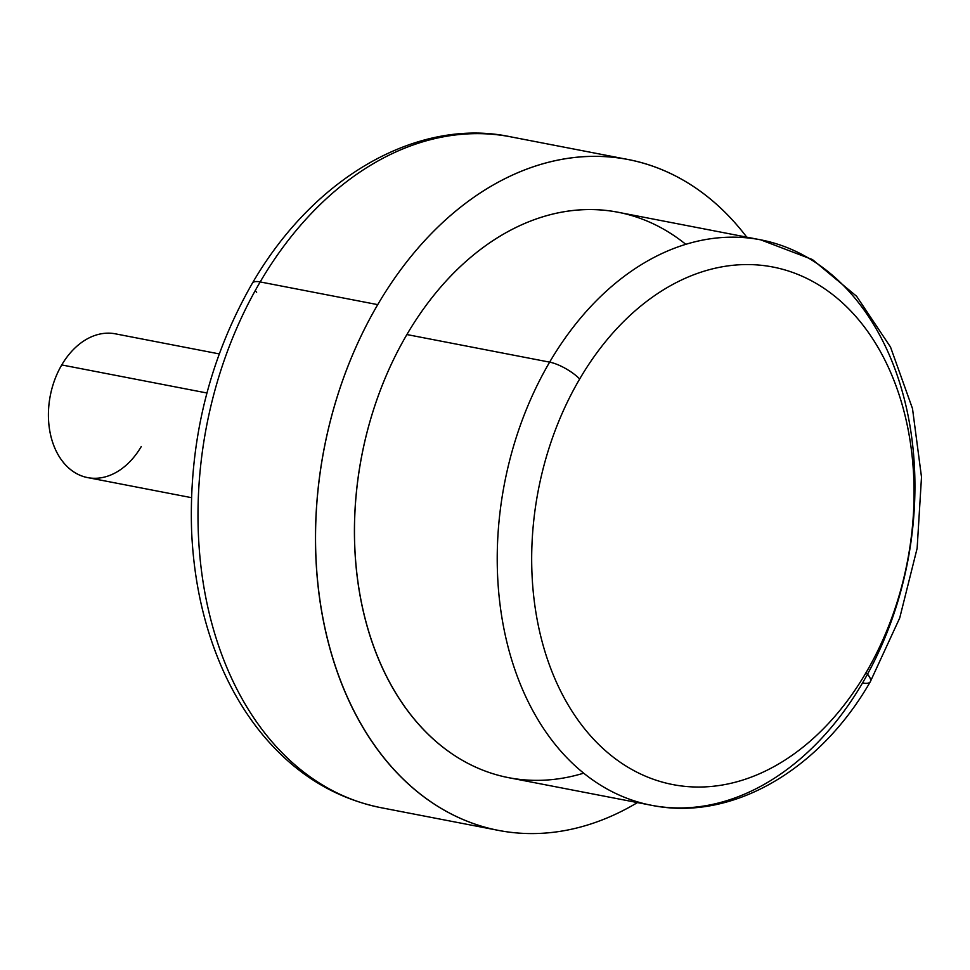 <?xml version="1.0" encoding="UTF-8"?>
<svg xmlns="http://www.w3.org/2000/svg" width="970" height="970" viewBox="0 0 970 970"><rect width="100%" height="100%" fill="white"/><g stroke="black" fill="none" stroke-linecap="round" stroke-linejoin="round"><path stroke-width="1.45" d="M866.052 672.634A24.408 7.59 30.4 0 1 870.308 681.728A24.408 7.59 -149.6 0 0 866.052 672.634A263.549 187.974 100.9 0 0 849.611 309.769A263.549 187.974 100.9 0 0 579.684 378.979A263.549 187.974 100.9 0 0 596.138 741.844A263.549 187.974 100.9 0 0 866.052 672.634A263.549 187.974 -79.1 0 1 596.138 741.844A263.549 187.974 -79.1 0 1 579.684 378.979A24.408 7.59 -149.6 0 0 549.638 362.137A24.408 7.59 30.4 0 1 579.684 378.979A263.549 187.974 -79.1 0 1 849.611 309.769A263.549 187.974 -79.1 0 1 866.052 672.634M651.44 805.282A287.957 205.385 -79.1 0 1 549.638 362.137A287.957 205.385 -79.1 0 1 760.722 239.845A287.957 205.385 100.9 0 0 549.638 362.137A287.957 205.385 100.9 0 0 651.44 805.282A287.957 205.385 100.9 0 0 862.524 682.977A24.408 7.59 -149.6 0 0 870.308 681.728C819.711 769.95 732.01 821.784 651.44 805.282L508.692 777.697A287.957 205.385 -79.1 0 1 406.891 334.553L549.638 362.137L406.891 334.553A287.957 205.385 -79.1 0 1 617.975 212.248L760.722 239.845L812.423 259.548L856.595 296.262L890.521 347.066L912.503 408.6L921.5 477.07L917.135 548.317L899.723 617.963L870.308 681.728M862.524 682.977A287.957 205.385 100.9 0 0 760.722 239.845M685.814 244.343A287.957 205.385 100.9 0 0 406.891 334.553A287.957 205.385 100.9 0 0 377.233 655.962A287.957 205.385 100.9 0 0 583.6 773.187M637.448 802.578A341.634 243.676 -79.1 0 1 355.311 713.774A341.634 243.676 -79.1 0 1 377.73 304.641A341.634 243.676 -79.1 0 1 746.73 237.129A341.634 243.676 100.9 0 0 628.16 159.541A341.634 243.676 100.9 0 0 377.73 304.641L260.178 281.93A24.408 7.59 -149.6 0 0 252.382 283.167A24.408 7.59 30.4 0 1 260.178 281.93A341.634 243.676 100.9 0 0 380.955 807.683A341.634 243.676 -79.1 0 1 260.178 281.93A341.634 243.676 -79.1 0 1 510.608 136.819A341.634 243.676 100.9 0 0 260.178 281.93L377.73 304.641A341.634 243.676 100.9 0 0 498.507 830.405A341.634 243.676 100.9 0 0 637.448 802.578M255.183 290.685A24.408 7.59 -149.6 0 0 256.638 292.273M191.454 497.658L87.627 477.592A73.211 52.21 -79.1 0 1 61.74 364.938L206.937 392.995L61.74 364.938A73.211 52.21 -79.1 0 1 115.406 333.838L219.232 353.904M61.74 364.938A73.211 52.21 100.9 0 0 66.312 465.733A73.211 52.21 100.9 0 0 141.293 446.503M498.507 830.405L380.955 807.683C334.638 798.261 295.11 773.817 262.337 734.375C246.719 715.387 233.527 693.817 222.76 669.688C204.185 627.675 193.794 581.382 191.599 530.808C188.774 441.544 209.035 358.997 252.382 283.167C316.159 173.375 421.198 117.54 510.608 136.819L628.16 159.541"/></g></svg>
